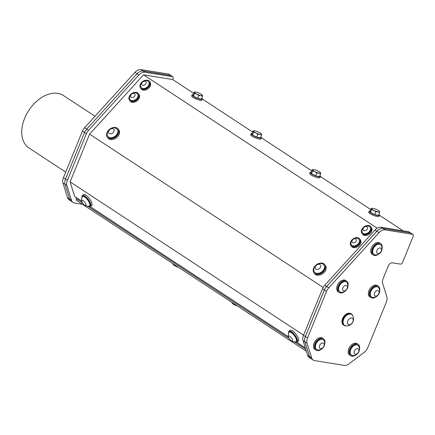 <?xml version="1.0" encoding="UTF-8"?>
<svg xmlns="http://www.w3.org/2000/svg" width="435" height="435" viewBox="0 0 435 435"><rect width="100%" height="100%" fill="white"/><g stroke="black" fill="none" stroke-linecap="round" stroke-linejoin="round"><path stroke-width="0.65" d="M94.999 116.248L63.418 95.515A31.38 20.755 123.3 0 0 28.846 110.359A31.38 20.755 123.3 0 0 28.976 147.987L65.707 172.102M403.12 230.8L379.478 215.276M370.75 209.55L320.443 176.523M311.716 170.797L261.408 137.77M252.681 132.044L202.373 99.017M193.646 93.291L172.662 79.513L173.043 78.577A1.881 1.245 -56.7 0 0 172.787 76.794L170.939 75.581A1.881 1.245 123.3 0 0 170.596 75.451L172.445 76.669A1.881 1.245 -56.7 0 1 172.787 76.794M201.802 98.207A5.557 1.185 -157.8 0 1 202.357 99.115A5.557 1.185 -157.8 0 1 200.693 99.305A5.557 1.185 -157.8 0 1 194.923 97.277A5.557 1.185 -157.8 0 1 192.063 94.917A5.557 1.185 -157.8 0 1 193.091 94.656M197.648 98.326L201.432 99.126L202.563 96.342L202.123 95.031L202.487 95.341A4.323 0.919 22.2 0 0 202.324 95.08A4.323 0.919 22.2 0 0 200.154 93.628A4.323 0.919 22.2 0 0 196.152 92.177A4.323 0.919 22.2 0 0 194.907 92.051A4.323 0.919 22.2 0 0 194.483 92.432L194.565 93.438L193.428 96.217L197.648 98.326L198.784 95.548L200.818 95.597L202.563 96.342M194.907 92.051L194.124 92.128L192.988 94.906L193.428 96.217M202.357 99.115L201.943 100.121A5.557 1.185 -157.8 0 1 200.285 100.311A5.557 1.185 -157.8 0 1 194.51 98.283A5.557 1.185 -157.8 0 1 191.65 95.923L192.063 94.917M260.837 136.965A5.557 1.185 -157.8 0 1 261.392 137.868A5.557 1.185 -157.8 0 1 259.728 138.058A5.557 1.185 -157.8 0 1 253.953 136.03A5.557 1.185 -157.8 0 1 251.093 133.67A5.557 1.185 -157.8 0 1 252.126 133.409M256.683 137.079L260.462 137.879L261.598 135.095L261.158 133.784L261.522 134.094A4.323 0.919 22.2 0 0 261.359 133.833A4.323 0.919 22.2 0 0 259.189 132.381A4.323 0.919 22.2 0 0 255.187 130.93A4.323 0.919 22.2 0 0 253.942 130.804A4.323 0.919 22.2 0 0 253.518 131.185L253.594 132.191L252.463 134.97L256.683 137.079L257.819 134.301L259.853 134.35L261.598 135.095M253.942 130.804L253.154 130.881L252.023 133.659L252.463 134.97M261.392 137.868L260.978 138.874A5.557 1.185 -157.8 0 1 259.32 139.064A5.557 1.185 -157.8 0 1 253.545 137.036A5.557 1.185 -157.8 0 1 250.685 134.676L251.093 133.67M319.872 175.718A5.557 1.185 -157.8 0 1 320.421 176.621A5.557 1.185 -157.8 0 1 318.763 176.811A5.557 1.185 -157.8 0 1 312.988 174.783A5.557 1.185 -157.8 0 1 310.128 172.423A5.557 1.185 -157.8 0 1 311.155 172.162M315.718 175.832L319.497 176.632L320.633 173.848L320.187 172.543L320.551 172.847A4.323 0.919 22.2 0 0 320.394 172.586A4.323 0.919 22.2 0 0 318.224 171.134A4.323 0.919 22.2 0 0 314.222 169.683A4.323 0.919 22.2 0 0 312.977 169.558A4.323 0.919 22.2 0 0 312.553 169.938L312.629 170.944L311.498 173.723L315.718 175.832L316.849 173.054L318.882 173.103L320.633 173.848M312.977 169.558L312.189 169.634L311.052 172.418L311.498 173.723M320.421 176.621L320.013 177.627A5.557 1.185 -157.8 0 1 318.349 177.817A5.557 1.185 -157.8 0 1 312.58 175.789A5.557 1.185 -157.8 0 1 309.715 173.429L310.128 172.423M178.274 267.166A3.708 0.788 -157.8 0 1 174.228 265.41A3.708 0.788 -157.8 0 1 173.445 264.752A6.9 6.9 0 0 1 172.679 263.49M412.652 234.313L385.122 229.876L382.974 228.467L410.51 232.904L412.652 234.313A1.881 1.245 -56.7 0 1 412.994 234.443A1.881 1.245 -56.7 0 1 413.25 236.227L402.478 262.626A1.881 1.245 -56.7 0 1 400.488 264.121L392.419 262.822A3.92 2.594 123.3 0 0 388.276 265.937L383.202 278.373A7.846 5.187 123.3 0 0 382.729 283.647L386.84 296.822A7.846 5.187 -56.7 0 1 386.367 302.097L367.776 347.663A7.846 5.187 -56.7 0 1 364.149 352.426L348.881 363.916A7.846 5.187 -56.7 0 1 344.232 365.378L314.614 360.61A7.846 5.187 -56.7 0 1 313.205 360.071A7.846 5.187 -56.7 0 1 311.661 357.918L309.513 356.51L304.93 341.818A7.846 5.187 -56.7 0 1 305.403 336.549L324.423 289.944A7.846 5.187 -56.7 0 1 326.593 286.507L376.868 231.268A7.846 5.187 -56.7 0 1 382.941 228.462L381.082 227.249A7.846 5.187 123.3 0 0 374.97 230.044L376.819 231.257A7.846 5.187 -56.7 0 1 382.93 228.462L410.433 232.894L408.579 231.681L381.082 227.249M376.868 231.268L379.015 232.676A7.846 5.187 -56.7 0 1 385.122 229.876M379.015 232.676L328.735 287.916L326.593 286.507M324.423 289.944L326.565 291.352A7.846 5.187 -56.7 0 1 328.735 287.916M326.565 291.352L307.545 337.957L305.403 336.549M304.93 341.818L307.077 343.226A7.846 5.187 -56.7 0 1 307.545 337.957M307.077 343.226L311.661 357.918M359.419 349.729A6.797 4.491 123.3 0 0 358.125 344.346L357.195 343.737A6.797 4.491 123.3 0 0 349.713 346.951A6.797 4.491 123.3 0 0 349.74 355.101L350.67 355.71A6.797 4.491 123.3 0 0 356.118 354.753M324.689 344.128A6.797 4.491 123.3 0 0 323.395 338.751L322.465 338.142A6.797 4.491 123.3 0 0 314.983 341.355A6.797 4.491 123.3 0 0 315.011 349.501L315.94 350.11A6.797 4.491 123.3 0 0 321.389 349.158M347.897 286.486A6.797 4.491 123.3 0 0 346.608 281.108L345.678 280.493A6.797 4.491 123.3 0 0 338.191 283.712A6.797 4.491 123.3 0 0 338.218 291.858L339.148 292.467A6.797 4.491 123.3 0 0 344.596 291.51M379.581 291.591A6.797 4.491 123.3 0 0 378.292 286.214L377.362 285.605A6.797 4.491 123.3 0 0 368.537 291.885A6.797 4.491 123.3 0 0 369.908 296.964L370.837 297.573A6.797 4.491 123.3 0 0 376.286 296.621M381.979 249.037A6.797 4.491 123.3 0 0 380.69 243.654L379.76 243.045A6.797 4.491 123.3 0 0 371.37 247.972A6.797 4.491 123.3 0 0 372.3 254.41L373.23 255.019A6.797 4.491 123.3 0 0 378.678 254.062M346.249 325.88A6.797 4.491 -56.7 0 1 344.02 325.391L343.476 325.032A6.797 4.491 -56.7 0 1 343.449 316.887A6.797 4.491 -56.7 0 1 350.936 313.673L351.48 314.032A6.797 4.491 -56.7 0 1 352.812 315.875M412.994 234.443L410.847 233.035A1.881 1.245 123.3 0 0 410.51 232.904M313.205 360.071L311.063 358.663A7.846 5.187 -56.7 0 1 309.513 356.51M171.015 75.592L168.867 74.184A1.881 1.245 123.3 0 0 168.53 74.059L170.678 75.467A1.881 1.245 -56.7 0 1 171.015 75.592A1.881 1.245 -56.7 0 1 171.189 75.75M170.678 75.467L143.142 71.025L141 69.622A7.846 5.187 123.3 0 0 134.888 72.417L138.836 75.032A7.846 5.187 -56.7 0 1 144.947 72.232L143.099 71.019A7.846 5.187 123.3 0 0 136.987 73.819L86.712 129.059A7.846 5.187 123.3 0 0 84.542 132.496L86.391 133.708A7.846 5.187 -56.7 0 1 88.561 130.277L86.712 129.059M170.596 75.451L143.11 71.019A7.846 5.187 123.3 0 0 143.099 71.019L143.11 71.019A7.846 5.187 -56.7 0 1 143.142 71.025M69.627 199.029L67.534 197.659A7.846 5.187 123.3 0 0 69.083 199.812L70.889 200.997M67.534 197.659L62.95 182.972L65.043 184.342M65.527 179.079L63.423 177.697A7.846 5.187 123.3 0 0 62.95 182.972M63.423 177.697L82.443 131.093L84.548 132.474L65.522 179.1A7.846 5.187 123.3 0 0 65.049 184.369L66.898 185.582A7.846 5.187 -56.7 0 1 67.371 180.313L65.522 179.1M86.723 129.048L84.613 127.662A7.846 5.187 123.3 0 0 82.443 131.093M84.613 127.662L134.888 72.417M141 69.622L168.53 74.059M69.633 199.056A7.846 5.187 123.3 0 0 71.182 201.209L73.031 202.427A7.846 5.187 -56.7 0 1 71.481 200.274L69.633 199.056L65.049 184.369M316.609 349.435A5.867 3.882 -56.7 0 1 316.446 349.338A5.867 3.882 -56.7 0 1 315.375 344.536A5.867 3.882 -56.7 0 1 319.317 339.61A5.867 3.882 -56.7 0 1 322.89 339.523A5.867 3.882 -56.7 0 1 323.042 339.637M324.292 341.132A5.867 3.882 123.3 0 0 323.21 339.735A5.867 3.882 123.3 0 0 319.638 339.822A5.867 3.882 123.3 0 0 315.696 344.743A5.867 3.882 123.3 0 0 316.767 349.544A5.867 3.882 123.3 0 0 318.48 349.985A6.53 6.53 0 0 0 324.292 341.132M324.2 344.607A3.088 2.044 123.3 0 0 320.437 344.243A3.088 2.044 123.3 0 0 320.758 348.636A3.088 2.044 123.3 0 0 324.2 344.607M323.395 338.751A6.797 4.491 123.3 0 0 315.913 341.964A6.797 4.491 123.3 0 0 315.94 350.11M351.339 355.031A5.867 3.882 -56.7 0 1 351.175 354.933A5.867 3.882 -56.7 0 1 351.154 347.897A5.867 3.882 -56.7 0 1 357.619 345.124A5.867 3.882 -56.7 0 1 357.7 345.178M359.022 346.728A5.867 3.882 123.3 0 0 358.021 345.39A5.867 3.882 123.3 0 0 357.94 345.33A5.867 3.882 123.3 0 0 351.475 348.109A5.867 3.882 123.3 0 0 351.496 355.145A5.867 3.882 123.3 0 0 353.209 355.585A6.53 6.53 0 0 0 359.022 346.728M358.19 352.616A3.088 2.044 123.3 0 0 357.2 348.625A3.088 2.044 123.3 0 0 354.193 353.046A3.088 2.044 123.3 0 0 358.19 352.616M358.125 344.346A6.797 4.491 123.3 0 0 350.643 347.565A6.797 4.491 123.3 0 0 350.67 355.71M306.354 351.246L76.043 200.051L76.544 198.828M295.109 341.823A6.797 2.431 -127 0 0 297.127 342.051A6.797 2.431 -127 0 0 294.984 335.162A6.797 2.431 -127 0 0 288.954 331.193A6.797 2.431 -127 0 0 288.617 333.199M291.178 340.73A6.53 6.53 0 0 0 295.816 341.752A5.867 2.099 -127 0 0 296.191 341.6L296.572 341.312A5.867 2.099 -127 0 0 296.719 339.023A5.867 2.099 -127 0 0 293.233 333.65A5.867 2.099 -127 0 0 289.514 331.932L289.134 332.22A5.867 2.099 -127 0 0 288.883 332.541A6.53 6.53 0 0 0 288.579 337.277A3.088 1.104 -127 0 0 291.178 340.73A3.088 1.104 -127 0 0 291.205 340.752A3.088 1.104 -127 0 0 292.44 339.789A3.088 1.104 -127 0 0 289.802 336.304A3.088 1.104 -127 0 0 288.579 337.277M288.954 331.193L290.063 330.361A6.797 2.431 53 0 1 296.094 334.33A6.797 2.431 53 0 1 298.236 341.219L297.127 342.051M296.191 341.6A5.867 2.099 -127 0 0 296.338 339.305A5.867 2.099 -127 0 0 292.853 333.939A5.867 2.099 -127 0 0 289.134 332.22M88.49 206.185A6.797 2.431 -127 0 0 90.513 206.418A6.797 2.431 -127 0 0 88.37 199.524A6.797 2.431 -127 0 0 82.34 195.56A6.797 2.431 -127 0 0 81.998 197.561M84.559 205.097A6.53 6.53 0 0 0 89.197 206.114A5.867 2.099 -127 0 0 89.572 205.962L89.953 205.673A5.867 2.099 -127 0 0 88.104 199.725A5.867 2.099 -127 0 0 82.895 196.299L82.514 196.582A5.867 2.099 -127 0 0 82.264 196.903A6.53 6.53 0 0 0 81.959 201.639A3.088 1.104 -127 0 0 84.559 205.097A3.088 1.104 -127 0 0 85.874 204.341A3.088 1.104 -127 0 0 83.493 200.888A3.088 1.104 -127 0 0 81.851 201.177A3.088 1.104 -127 0 0 81.959 201.639M82.34 195.56L83.444 194.722A6.797 2.431 53 0 1 89.474 198.692A6.797 2.431 53 0 1 91.616 205.581L90.513 206.418M89.572 205.962A5.867 2.099 -127 0 0 87.723 200.008A5.867 2.099 -127 0 0 82.514 196.582M317.92 263.838A6.797 4.954 -36.8 0 0 313.918 272.799A6.797 4.954 -36.8 0 0 322.324 272.701A6.797 4.954 -36.8 0 0 324.804 264.665A6.797 4.954 -36.8 0 0 317.92 263.838M314.559 272.103A5.867 4.279 -36.8 0 0 314.657 272.245A5.867 4.279 -36.8 0 0 321.922 272.163A5.867 4.279 -36.8 0 0 324.059 265.219A5.867 4.279 -36.8 0 0 323.955 265.084M324.804 264.665L325.413 265.481A6.797 4.954 143.2 0 1 322.933 273.517A6.797 4.954 143.2 0 1 314.521 273.615L313.918 272.799M322.319 271.386A5.867 4.279 -36.8 0 0 323.852 264.942A5.867 4.279 -36.8 0 0 323.466 264.513A5.867 4.279 -36.8 0 0 321.829 263.67A6.53 6.53 0 0 0 313.804 269.667A5.867 4.279 -36.8 0 0 314.451 271.967A5.867 4.279 -36.8 0 0 322.319 271.386M319.633 268.411A3.088 2.251 -36.8 0 0 319.105 264.306A3.088 2.251 -36.8 0 0 315.168 267.895A3.088 2.251 -36.8 0 0 319.633 268.411M111.306 128.2A6.797 4.954 -36.8 0 0 107.298 137.166A6.797 4.954 -36.8 0 0 115.71 137.069A6.797 4.954 -36.8 0 0 118.184 129.032A6.797 4.954 -36.8 0 0 111.306 128.2M107.94 136.465A5.867 4.279 -36.8 0 0 108.043 136.612A5.867 4.279 -36.8 0 0 115.302 136.525A5.867 4.279 -36.8 0 0 117.445 129.586A5.867 4.279 -36.8 0 0 117.336 129.445M118.184 129.032L118.793 129.842A6.797 4.954 143.2 0 1 116.314 137.879A6.797 4.954 143.2 0 1 107.907 137.977L107.298 137.166M117.526 129.771A5.867 4.279 -36.8 0 0 117.238 129.304A5.867 4.279 -36.8 0 0 115.215 128.031A6.53 6.53 0 0 0 107.184 134.029A5.867 4.279 -36.8 0 0 107.831 136.329A5.867 4.279 -36.8 0 0 114.791 136.465A5.867 4.279 -36.8 0 0 117.526 129.771M113.981 129.635A3.088 2.251 -36.8 0 0 109.152 130.282A3.088 2.251 -36.8 0 0 110.92 133.79A3.088 2.251 -36.8 0 0 113.981 129.635M370.076 227.2A4.693 3.426 143.2 0 1 370.163 227.309A4.693 3.426 143.2 0 1 368.45 232.861A4.693 3.426 143.2 0 1 362.643 232.926A4.693 3.426 143.2 0 1 362.562 232.812M361.958 230.865A4.693 3.426 -36.8 0 0 362.475 232.703A4.693 3.426 -36.8 0 0 368.287 232.638A4.693 3.426 -36.8 0 0 370 227.086A4.693 3.426 -36.8 0 0 368.38 226.069A5.225 5.225 0 0 0 361.958 230.86M366.091 226.564A2.469 1.8 -36.8 0 0 363.067 229.544A2.469 1.8 -36.8 0 0 366.716 229.778A2.469 1.8 -36.8 0 0 366.091 226.564M369.891 232.404A5.557 4.056 -36.8 0 0 370.859 226.793A5.557 4.056 -36.8 0 0 363.975 226.869A5.557 4.056 -36.8 0 0 361.947 233.448A5.557 4.056 -36.8 0 0 369.891 232.404M370.859 226.793L371.414 227.538A5.557 4.056 143.2 0 1 370.446 233.149A5.557 4.056 143.2 0 1 362.507 234.193L361.947 233.448M359.016 239.353A4.693 3.426 143.2 0 1 359.103 239.462A4.693 3.426 143.2 0 1 357.391 245.019A4.693 3.426 143.2 0 1 351.578 245.084A4.693 3.426 143.2 0 1 351.496 244.97M350.893 243.024A4.693 3.426 -36.8 0 0 351.409 244.861A4.693 3.426 -36.8 0 0 357.222 244.796A4.693 3.426 -36.8 0 0 358.935 239.239A4.693 3.426 -36.8 0 0 357.314 238.222A5.225 5.225 0 0 0 350.893 243.018M355.031 238.723A2.469 1.8 -36.8 0 0 352.002 241.697A2.469 1.8 -36.8 0 0 355.651 241.931A2.469 1.8 -36.8 0 0 355.031 238.723M358.826 244.562A5.557 4.056 -36.8 0 0 359.794 238.945A5.557 4.056 -36.8 0 0 352.915 239.027A5.557 4.056 -36.8 0 0 350.887 245.601A5.557 4.056 -36.8 0 0 358.826 244.562M359.794 238.945L360.349 239.69A5.557 4.056 143.2 0 1 359.381 245.307A5.557 4.056 143.2 0 1 351.442 246.346L350.887 245.601M148.705 81.872A4.693 3.426 143.2 0 1 148.792 81.981A4.693 3.426 143.2 0 1 146.823 87.718A4.693 3.426 143.2 0 1 141.266 87.604A4.693 3.426 143.2 0 1 141.185 87.489M140.973 87.196A4.693 3.426 -36.8 0 0 141.098 87.381A4.693 3.426 -36.8 0 0 146.66 87.495A4.693 3.426 -36.8 0 0 148.623 81.758A4.693 3.426 -36.8 0 0 147.003 80.741A5.225 5.225 0 0 0 140.581 85.537A4.693 3.426 -36.8 0 0 140.973 87.196M141.87 84.684A2.469 1.8 -36.8 0 0 145.758 83.944A2.469 1.8 -36.8 0 0 144.121 81.28A2.469 1.8 -36.8 0 0 141.87 84.684M148.514 87.082A5.557 4.056 -36.8 0 0 149.482 81.465A5.557 4.056 -36.8 0 0 142.598 81.546A5.557 4.056 -36.8 0 0 140.576 88.12A5.557 4.056 -36.8 0 0 148.514 87.082M149.482 81.465L150.037 82.21A5.557 4.056 143.2 0 1 149.069 87.826A5.557 4.056 143.2 0 1 141.13 88.865L140.576 88.12M237.309 305.919A3.708 0.788 -157.8 0 1 233.263 304.163A3.708 0.788 -157.8 0 1 232.48 303.505A6.9 6.9 0 0 1 231.714 302.243M378.901 214.471A5.557 1.185 -157.8 0 1 379.456 215.374A5.557 1.185 -157.8 0 1 377.797 215.564A5.557 1.185 -157.8 0 1 372.023 213.536A5.557 1.185 -157.8 0 1 369.163 211.176A5.557 1.185 -157.8 0 1 370.19 210.915M374.752 214.585L378.532 215.385L379.663 212.601L379.222 211.296L379.586 211.6A4.323 0.919 22.2 0 0 379.423 211.339A4.323 0.919 22.2 0 0 377.254 209.887A4.323 0.919 22.2 0 0 373.257 208.436A4.323 0.919 22.2 0 0 372.012 208.311A4.323 0.919 22.2 0 0 371.588 208.691L371.664 209.697L370.528 212.476L374.752 214.585L375.883 211.807L377.917 211.856L379.663 212.601M372.012 208.311L371.224 208.387L370.087 211.171L370.528 212.476M379.456 215.374L379.048 216.38A5.557 1.185 -157.8 0 1 377.384 216.57A5.557 1.185 -157.8 0 1 371.61 214.542A5.557 1.185 -157.8 0 1 368.749 212.182L369.163 211.176M137.639 94.031A4.693 3.426 143.2 0 1 137.726 94.139A4.693 3.426 143.2 0 1 136.014 99.691A4.693 3.426 143.2 0 1 130.201 99.762A4.693 3.426 143.2 0 1 130.125 99.648M137.302 93.623A4.693 3.426 -36.8 0 0 135.943 92.9A5.225 5.225 0 0 0 129.521 97.696A4.693 3.426 -36.8 0 0 130.038 99.539A4.693 3.426 -36.8 0 0 135.845 99.468A4.693 3.426 -36.8 0 0 137.558 93.916A4.693 3.426 -36.8 0 0 137.302 93.623M134.698 93.824A2.469 1.8 -36.8 0 0 130.804 95.178A2.469 1.8 -36.8 0 0 133.056 97.375A2.469 1.8 -36.8 0 0 134.698 93.824M138.482 93.71A5.557 4.056 -36.8 0 0 138.417 93.623A5.557 4.056 -36.8 0 0 131.539 93.699A5.557 4.056 -36.8 0 0 129.51 100.278A5.557 4.056 -36.8 0 0 136.334 100.24A5.557 4.056 -36.8 0 0 138.482 93.71M138.417 93.623L138.977 94.368A5.557 4.056 143.2 0 1 139.037 94.455A5.557 4.056 143.2 0 1 136.889 100.985A5.557 4.056 143.2 0 1 130.065 101.023L129.51 100.278M307.616 355.286A7.846 5.187 123.3 0 0 309.165 357.439L311.014 358.652A7.846 5.187 -56.7 0 1 309.464 356.499L307.616 355.286L303.032 340.6L304.886 341.812A7.846 5.187 -56.7 0 1 305.354 336.538L303.505 335.325A7.846 5.187 123.3 0 0 303.032 340.6M303.505 335.325L322.525 288.72L324.374 289.933A7.846 5.187 -56.7 0 1 326.544 286.502L324.695 285.289A7.846 5.187 123.3 0 0 322.525 288.72M324.695 285.289L374.97 230.044M410.635 232.937L408.922 231.811A1.881 1.245 123.3 0 0 408.579 231.681M376.819 231.257L326.544 286.502M324.374 289.933L305.354 336.538M304.886 341.812L309.464 356.499M311.329 358.837A7.846 5.187 -56.7 0 1 311.014 358.652M81.818 201.128L74.63 196.408L70.095 181.874L89.583 134.121L143.55 74.82L172.662 79.513M172.445 76.669L144.947 72.232M138.836 75.032L88.561 130.277M86.391 133.708L67.371 180.313M66.898 185.582L71.481 200.274M82.443 204.254L74.439 202.966A7.846 5.187 -56.7 0 1 73.031 202.427M82.443 202.705L76.12 198.556L76.495 197.631M305.745 349.294L294.354 341.818M289.058 338.338L87.74 206.179M305.288 347.826L296.746 342.22M288.438 336.766L90.132 206.582M377.188 228.196L143.55 74.82M323.14 287.448L89.583 134.121M303.576 335.151L70.095 181.874M371.224 208.387L371.588 208.691A4.323 0.919 22.2 0 0 373.915 210.404L375.883 211.807M371.664 209.697L373.915 210.404A4.323 0.919 22.2 0 0 377.917 211.856A4.323 0.919 22.2 0 0 379.586 211.6M339.822 291.793A5.867 3.882 -56.7 0 1 339.653 291.695A5.867 3.882 -56.7 0 1 338.821 286.208A5.867 3.882 -56.7 0 1 343.693 281.537A5.867 3.882 -56.7 0 1 346.097 281.88A5.867 3.882 -56.7 0 1 346.255 281.989M347.5 283.484A5.867 3.882 123.3 0 0 346.418 282.092A5.867 3.882 123.3 0 0 344.009 281.749A5.867 3.882 123.3 0 0 339.142 286.42A5.867 3.882 123.3 0 0 339.974 291.901A5.867 3.882 123.3 0 0 341.687 292.342A6.53 6.53 0 0 0 347.5 283.484M347.375 287.644A3.088 2.044 123.3 0 0 344.194 286.061A3.088 2.044 123.3 0 0 343.454 290.846A3.088 2.044 123.3 0 0 347.375 287.644M346.608 281.108A6.797 4.491 123.3 0 0 339.121 284.321A6.797 4.491 123.3 0 0 339.148 292.467M371.506 296.898A5.867 3.882 -56.7 0 1 371.343 296.8A5.867 3.882 -56.7 0 1 370.272 291.999A5.867 3.882 -56.7 0 1 374.214 287.073A5.867 3.882 -56.7 0 1 377.787 286.986A5.867 3.882 -56.7 0 1 377.939 287.1M379.189 288.595A5.867 3.882 123.3 0 0 378.102 287.198A5.867 3.882 123.3 0 0 374.535 287.285A5.867 3.882 123.3 0 0 370.593 292.206A5.867 3.882 123.3 0 0 371.664 297.007A5.867 3.882 123.3 0 0 373.377 297.448A6.53 6.53 0 0 0 379.189 288.595M379.092 292.07A3.088 2.044 123.3 0 0 375.334 291.706A3.088 2.044 123.3 0 0 375.655 296.099A3.088 2.044 123.3 0 0 379.092 292.07M378.292 286.214A6.797 4.491 123.3 0 0 369.467 292.494A6.797 4.491 123.3 0 0 370.837 297.573M373.904 254.344A5.867 3.882 -56.7 0 1 373.736 254.241A5.867 3.882 -56.7 0 1 373.714 247.205A5.867 3.882 -56.7 0 1 380.179 244.432A5.867 3.882 -56.7 0 1 380.337 244.541M373.241 253.605A5.867 3.882 123.3 0 0 374.056 254.453A5.867 3.882 123.3 0 0 375.769 254.894A6.53 6.53 0 0 0 381.582 246.036A5.867 3.882 123.3 0 0 380.5 244.644A5.867 3.882 123.3 0 0 374.551 246.71A5.867 3.882 123.3 0 0 373.241 253.605M376.966 252.871A3.088 2.044 123.3 0 0 381.131 251.256A3.088 2.044 123.3 0 0 379.173 248.08A3.088 2.044 123.3 0 0 376.966 252.871M380.69 243.654A6.797 4.491 123.3 0 0 372.3 248.586A6.797 4.491 123.3 0 0 373.23 255.019M344.02 325.391A6.797 4.491 -56.7 0 1 343.993 317.245A6.797 4.491 -56.7 0 1 351.48 314.032M351.692 314.538L351.311 314.287A6.487 4.29 123.3 0 0 343.302 318.991A6.487 4.29 123.3 0 0 344.188 325.13L344.574 325.385A6.487 4.29 123.3 0 0 345.907 325.853A6.9 6.9 0 0 0 352.654 315.576A6.487 4.29 123.3 0 0 351.692 314.538A6.487 4.29 123.3 0 0 350.528 314.092A6.487 4.29 123.3 0 0 343.683 319.246A6.487 4.29 123.3 0 0 344.574 325.385M351.676 318.034A3.708 2.452 123.3 0 0 347.418 322.71A3.708 2.452 123.3 0 0 351.823 323.422A3.708 2.452 123.3 0 0 351.676 318.034M312.189 169.634L312.553 169.938A4.323 0.919 22.2 0 0 314.886 171.651L316.849 173.054M312.629 170.944L314.886 171.651A4.323 0.919 22.2 0 0 318.882 173.103A4.323 0.919 22.2 0 0 320.551 172.847M253.154 130.881L253.518 131.185A4.323 0.919 22.2 0 0 255.851 132.898L257.819 134.301M253.594 132.191L255.851 132.898A4.323 0.919 22.2 0 0 259.853 134.35A4.323 0.919 22.2 0 0 261.522 134.094M194.124 92.128L194.483 92.432A4.323 0.919 22.2 0 0 196.816 94.145L198.784 95.548M194.565 93.438L196.816 94.145A4.323 0.919 22.2 0 0 200.818 95.597A4.323 0.919 22.2 0 0 202.487 95.341M316.446 349.338L316.767 349.544M322.89 339.523L323.21 339.735M351.175 354.933L351.496 355.145M357.619 345.124L357.94 345.33M324.059 265.219L323.852 264.942M314.657 272.245L314.451 271.967M117.445 129.586L117.238 129.304M108.043 136.612L107.831 136.329M339.653 291.695L339.974 291.901M346.097 281.88L346.418 282.092M371.343 296.8L371.664 297.007M377.787 286.986L378.102 287.198M373.736 254.241L374.056 254.453M380.179 244.432L380.5 244.644"/></g></svg>
